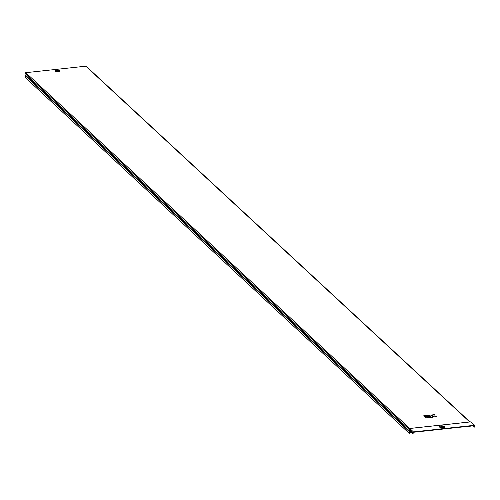 <?xml version="1.0" encoding="UTF-8"?>
<svg xmlns="http://www.w3.org/2000/svg" width="500" height="500" viewBox="0 0 500 500"><rect width="100%" height="100%" fill="white"/><g stroke="black" fill="none" stroke-linecap="round" stroke-linejoin="round"><path stroke-width="0.75" d="M56.95 71.119L57.319 70.812L57.862 71.425M57.875 71.356L57.413 70.6L57.906 71.263L57.694 70.606L58.144 70.725M56.875 71.05L58.119 71.219M442.956 426.8A1.037 0.388 3.4 0 0 441.625 426.556A1.037 0.388 3.4 0 0 441.131 426.694M441.644 426.188A1.037 0.388 3.4 0 0 441.012 426.5A1.037 0.388 3.4 0 0 442.463 426.944A1.037 0.388 3.4 0 0 443.094 426.625A1.037 0.388 3.4 0 0 441.644 426.188M57.844 71.669L57.319 71.05L56.962 71.306M56.988 71.081L58.206 71.463M470.006 421.931L86.244 66.325A0.725 0.613 -47.2 0 0 85.794 66.188L25.775 72.688A0.725 0.613 -47.2 0 0 25.069 73.431L25.069 74.931A0.725 0.613 132.8 0 0 25.225 75.213L26.056 76.144L25.044 77.325L25.288 77.556L409.312 433.413L409.069 433.181L410.081 432L409.25 431.069A0.725 0.613 -47.2 0 1 409.081 430.613L409.444 430.494M409.312 433.413L410.219 432.456A0.725 0.613 132.8 0 0 410.412 431.725M413.425 432.275L440.456 429.35L440.475 428.981L413.45 431.906A0.725 0.613 132.8 0 0 412.744 432.65L412.675 433.812L413.038 433.775L413.425 432.275M25.044 77.325L409.069 433.181M469.194 426.231L469.862 426.85L469.219 426.231M469.731 426.175L470.138 426.562L469.862 426.85M430.312 416.6L429.7 416.031L426.381 416.45L427.819 417.781L431.131 417.419L430.519 416.794L428.444 416.806L430.312 416.6L428.5 416.856M425.569 415.631L426.181 416.262L429.494 415.844L428.881 415.275L425.569 415.631L426.181 416.262M423.65 415.838L424.256 416.469L425.7 416.25L425.087 415.681L423.65 415.838L424.256 416.469M433.837 415.913L434.444 414.669L432.556 414.875L432.1 415.775L430.8 415.062L429.363 415.219L431.606 417.369L433.05 417.212L432.231 416.394L434.806 417.025L436.7 416.756L433.812 415.906L434.444 414.669M432.294 416.45L432.713 416.4M424.469 416.6L425.9 417.987L427.344 417.769L425.906 416.444L424.469 416.6L425.9 417.987M447.269 428.231L447.325 428.6L447.031 428.206L440.662 428.894L440.456 429.35M447.325 428.6L474.35 425.675L474.569 427.113L474.931 427.069L475 425.906A0.725 0.613 132.8 0 0 474.375 425.306L447.344 428.237M471.312 422.494L470.688 421.894L409.762 428.494L409.056 429.237L408.988 430.4L412.675 433.812M470.562 421.875L409.769 428.462L409.056 429.237L25.069 73.431M447.25 428.6L440.506 429.331M474.569 427.113L473.156 425.806M57.737 71.369C56.525 71.75 56.75 71.806 58.406 71.55C56.931 71.019 56.662 71.031 57.594 71.606C58.487 70.994 58.212 70.825 56.762 71.094C58.438 71.388 58.656 71.219 57.413 70.6L58.356 70.869M58.181 71.006L56.938 70.906M57 70.869L58.106 70.956M57.694 70.606C58.431 71.325 58.125 71.456 56.775 70.994C58.506 70.938 58.688 71.131 57.319 71.575C56.956 70.95 57.294 70.975 58.338 71.65C56.519 71.675 56.406 71.6 58 71.419M424.263 416.406L425.7 416.25M429.363 415.219L431.606 417.369M431.613 417.306L433.05 417.15M432.713 416.344L434.806 417.025M434.812 416.962L436.7 416.756M426.181 416.2L429.494 415.844M425.9 417.925L427.344 417.769M426.388 416.394L427.819 417.781M427.819 417.719L431.131 417.362M57.162 70.394A1.144 0.425 -176.6 0 1 58.663 70.694A1.144 0.425 -176.6 0 1 58.062 71.225A1.144 0.425 -176.6 0 1 56.562 70.925A1.144 0.425 -176.6 0 1 57.162 70.394M55.775 70.431A2.413 0.9 3.4 0 0 55.65 71.544A2.413 0.9 3.4 0 0 58.537 71.988A2.413 0.9 3.4 0 0 59.488 70.656M55.613 70.55A2.269 0.844 3.4 0 0 55.544 70.6A2.269 0.844 3.4 0 0 55.969 71.569A2.269 0.844 3.4 0 0 58.487 71.888A2.269 0.844 3.4 0 0 59.694 70.844A2.269 0.844 3.4 0 0 59.631 70.794M56.762 70.163A2.144 0.8 3.4 0 0 55.663 70.506A2.144 0.8 3.4 0 0 56.069 71.419A2.144 0.8 3.4 0 0 58.444 71.719A2.144 0.8 3.4 0 0 59.581 70.738A2.144 0.8 3.4 0 0 58.131 70.194M57.169 70.138A2.144 0.8 3.4 0 0 56.906 70.15A1.794 0.669 3.4 0 0 55.969 70.987A1.794 0.669 3.4 0 0 58.312 71.463A1.794 0.669 3.4 0 0 59.256 70.631A1.794 0.669 3.4 0 0 56.913 70.156M440.062 426.131A2.606 0.969 3.4 0 0 439.931 427.337A2.606 0.969 3.4 0 0 443.056 427.819A2.606 0.969 3.4 0 0 444.081 426.369M439.856 426.275A2.469 0.919 3.4 0 0 439.806 426.312A2.469 0.919 3.4 0 0 440.269 427.369A2.469 0.919 3.4 0 0 443.006 427.713A2.469 0.919 3.4 0 0 444.319 426.581A2.469 0.919 3.4 0 0 444.269 426.538M441.119 425.856A2.362 0.881 3.4 0 0 439.906 426.238A2.362 0.881 3.4 0 0 440.35 427.244A2.362 0.881 3.4 0 0 442.969 427.575A2.362 0.881 3.4 0 0 444.225 426.494A2.362 0.881 3.4 0 0 442.625 425.894M441.562 425.831A2.362 0.881 3.4 0 0 441.275 425.844A1.963 0.731 3.4 0 0 440.25 426.756A1.963 0.731 3.4 0 0 442.825 427.275A1.963 0.731 3.4 0 0 443.856 426.369A1.963 0.731 3.4 0 0 441.281 425.85M25.981 75.938L410.006 431.794M25.956 76.369L409.981 432.225M25.225 75.213L409.25 431.069M25.013 74.719L409.081 430.613M25.775 72.688L409.719 428.469M85.794 66.188L469.731 421.962M474.375 425.306L470.688 421.894L469.881 422.1M413.45 431.906L409.762 428.494M412.744 432.65L409.056 429.237M440.556 429.288L440.575 428.925M440.644 429.263L440.662 428.894M447.006 428.569L447.031 428.206M447.131 428.575L447.156 428.206M55.544 70.6L56.831 70.125L59.694 70.844M439.806 426.312L441.194 425.812L444.319 426.581M474.825 425.45L471.138 422.031"/></g></svg>
